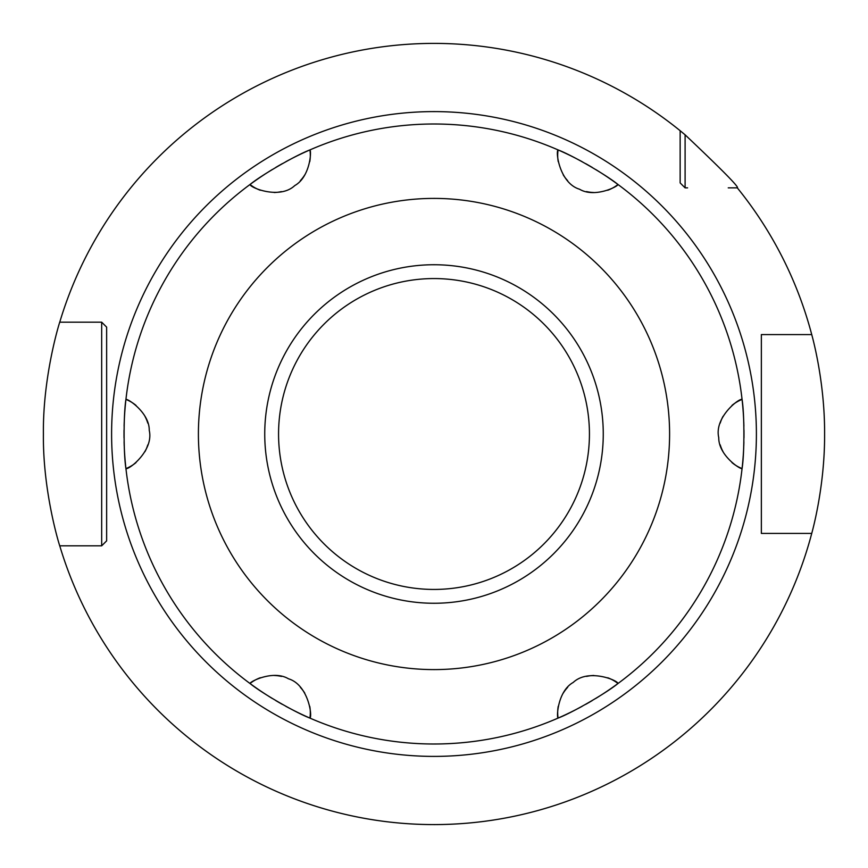 <?xml version="1.0" encoding="UTF-8"?>
<svg xmlns="http://www.w3.org/2000/svg" width="868" height="868" viewBox="0 0 868 868"><rect width="100%" height="100%" fill="white"/><g stroke="black" fill="none" stroke-linecap="round" stroke-linejoin="round"><path stroke-width="1.3" d="M761.355 338.52L761.355 334.581L811.732 334.581C811.276 333.062 824.893 379.283 824.6 434.011C824.893 488.717 811.276 534.927 811.732 533.419L761.355 533.419L761.355 529.48M434 824.6L442.778 824.502L434 824.6M467.494 823.157L474.59 822.484L467.483 823.157M480.883 821.779L486.189 821.095L480.883 821.779M490.431 820.499L493.512 820.043L490.431 820.499M106.645 529.48L106.645 540.862L101.675 545.82L59.751 545.82C60.228 547.773 42.738 493.284 43.4 434C42.738 374.705 60.239 320.216 59.751 322.18A390.6 390.6 0 0 1 680.143 130.71L685.102 134.811C722.371 170.095 739.764 187.781 737.29 187.857L728.241 187.857M685.102 134.811L685.102 187.857L680.143 182.898L680.143 180.414M811.732 533.419A390.6 390.6 0 0 1 59.751 545.82L98.757 545.82M773.128 533.419L761.355 533.419L761.355 334.581L773.128 334.581M687.586 187.857L685.102 187.857L680.143 182.898L680.143 130.71M98.757 322.18L101.675 322.18L106.645 327.138L106.645 338.52M101.675 545.82L106.645 540.862L106.645 327.138L106.645 540.862L101.675 545.82L101.675 322.18L106.645 327.138L101.675 322.18L59.751 322.18L101.675 322.18M761.355 334.581L761.355 533.419M811.732 334.581A390.6 390.6 0 0 0 737.29 187.857M400.506 823.157L393.41 822.484L400.517 823.157M387.117 821.779L381.811 821.095L387.117 821.779M377.569 820.499L374.488 820.043L377.569 820.499M374.249 820L372.622 819.75M372.708 819.761L374.227 820M559.209 150.414A309.995 309.995 0 0 1 562.041 151.672A309.995 309.995 0 0 0 559.209 150.414A309.995 309.995 0 0 1 562.041 151.672M562.312 151.802A309.995 309.995 0 0 1 565.806 153.419A309.995 309.995 0 0 1 569.994 155.415A309.995 309.995 0 0 0 565.806 153.419A309.995 309.995 0 0 0 562.312 151.802A309.995 309.995 0 0 1 565.806 153.419A309.995 309.995 0 0 1 569.994 155.415M570.471 155.654A309.995 309.995 0 0 1 577.09 159.007A309.995 309.995 0 0 0 570.471 155.654A309.995 309.995 0 0 1 577.09 159.007M578.392 159.679A309.995 309.995 0 0 1 582.211 161.73A309.995 309.995 0 0 0 578.392 159.679A309.995 309.995 0 0 1 582.211 161.73M585.672 163.64A309.995 309.995 0 0 1 589.036 165.549A309.995 309.995 0 0 0 585.672 163.64A309.995 309.995 0 0 1 589.036 165.549M589.101 165.593A309.995 309.995 0 0 1 592.377 167.513A309.995 309.995 0 0 0 589.101 165.593A309.995 309.995 0 0 1 592.377 167.513M595.752 169.553A309.995 309.995 0 0 1 599.43 171.831A309.995 309.995 0 0 0 595.752 169.553A309.995 309.995 0 0 1 599.43 171.831M600.493 172.504A309.995 309.995 0 0 1 606.873 176.671A309.995 309.995 0 0 0 600.493 172.504A309.995 309.995 0 0 1 606.873 176.671M607.296 176.963A309.995 309.995 0 0 1 614.273 181.803A309.995 309.995 0 0 0 607.296 176.963A309.995 309.995 0 0 1 614.273 181.803M614.49 181.954A309.995 309.995 0 0 1 616.985 183.766A309.995 309.995 0 0 0 614.49 181.954A309.995 309.995 0 0 1 616.985 183.766M742.205 400.647A309.995 309.995 0 0 1 742.52 403.718A309.995 309.995 0 0 0 742.205 400.647A309.995 309.995 0 0 1 742.52 403.718M742.552 404.021A309.995 309.995 0 0 1 743.247 412.474A309.995 309.995 0 0 0 742.552 404.021A309.995 309.995 0 0 1 743.247 412.474M743.29 413.016A309.995 309.995 0 0 1 743.702 420.405A309.995 309.995 0 0 0 743.29 413.016A309.995 309.995 0 0 1 743.702 420.405M743.767 421.881A309.995 309.995 0 0 1 743.898 426.221A309.995 309.995 0 0 0 743.767 421.881A309.995 309.995 0 0 1 743.898 426.221M743.974 430.17A309.995 309.995 0 0 1 743.995 434.043A309.995 309.995 0 0 0 743.974 430.17A309.995 309.995 0 0 1 743.995 434.043M743.995 434.13A309.995 309.995 0 0 1 743.974 437.917A309.995 309.995 0 0 0 743.995 434.13A309.995 309.995 0 0 1 743.974 437.917M743.898 441.866A309.995 309.995 0 0 1 743.757 446.206A309.995 309.995 0 0 0 743.898 441.866A309.995 309.995 0 0 1 743.757 446.206M743.702 447.595A309.995 309.995 0 0 1 743.29 455.016A309.995 309.995 0 0 0 743.702 447.595A309.995 309.995 0 0 1 743.29 455.016M743.247 455.581A309.995 309.995 0 0 1 742.889 460.203A309.995 309.995 0 0 0 743.247 455.581A309.995 309.995 0 0 1 742.889 460.203M742.889 460.268A309.995 309.995 0 0 1 742.552 463.881A309.995 309.995 0 0 0 742.889 460.268A309.995 309.995 0 0 1 742.552 463.881M742.52 464.315A309.995 309.995 0 0 1 742.194 467.375A309.995 309.995 0 0 0 742.52 464.315A309.995 309.995 0 0 1 742.194 467.375M616.985 684.234A309.995 309.995 0 0 1 614.479 686.045A309.995 309.995 0 0 0 616.985 684.234A309.995 309.995 0 0 1 614.479 686.045M614.251 686.208A309.995 309.995 0 0 1 607.264 691.058A309.995 309.995 0 0 0 614.251 686.208A309.995 309.995 0 0 1 607.264 691.058M606.884 691.319A309.995 309.995 0 0 1 603.293 693.695A309.995 309.995 0 0 0 606.884 691.319A309.995 309.995 0 0 1 603.293 693.695M602.576 694.161A309.995 309.995 0 0 1 600.83 695.279A309.995 309.995 0 0 0 602.576 694.161A309.995 309.995 0 0 1 600.83 695.279M599.376 696.201A309.995 309.995 0 0 1 595.687 698.49A309.995 309.995 0 0 0 599.376 696.201A309.995 309.995 0 0 1 595.687 698.49M592.301 700.53A309.995 309.995 0 0 1 588.96 702.494A309.995 309.995 0 0 0 592.301 700.53A309.995 309.995 0 0 1 588.96 702.494M588.819 702.57A309.995 309.995 0 0 1 585.596 704.404A309.995 309.995 0 0 0 588.819 702.57A309.995 309.995 0 0 1 585.596 704.404M582.135 706.313A309.995 309.995 0 0 1 578.316 708.364A309.995 309.995 0 0 0 582.135 706.313A309.995 309.995 0 0 1 578.316 708.364M577.079 709.004A309.995 309.995 0 0 1 570.439 712.357A309.995 309.995 0 0 0 577.079 709.004A309.995 309.995 0 0 1 570.439 712.357M569.929 712.606A309.995 309.995 0 0 1 565.752 714.603A309.995 309.995 0 0 0 569.929 712.606A309.995 309.995 0 0 1 565.752 714.603M565.697 714.635A309.995 309.995 0 0 1 562.399 716.154A309.995 309.995 0 0 0 565.697 714.635A309.995 309.995 0 0 1 562.399 716.154M562.008 716.339A309.995 309.995 0 0 1 559.198 717.597A309.995 309.995 0 0 0 562.008 716.339A309.995 309.995 0 0 1 559.198 717.597M308.791 717.586A309.995 309.995 0 0 1 305.959 716.328A309.995 309.995 0 0 0 308.791 717.586M305.688 716.198A309.995 309.995 0 0 1 302.205 714.592A309.995 309.995 0 0 0 305.688 716.198M302.194 714.581A309.995 309.995 0 0 1 298.017 712.585A309.995 309.995 0 0 0 302.194 714.581M297.54 712.346A309.995 309.995 0 0 1 290.921 709.004A309.995 309.995 0 0 0 297.54 712.346M289.619 708.321A309.995 309.995 0 0 1 285.789 706.281A309.995 309.995 0 0 0 289.619 708.321M282.328 704.36A309.995 309.995 0 0 1 278.964 702.451A309.995 309.995 0 0 0 282.328 704.36M278.888 702.407A309.995 309.995 0 0 1 275.623 700.487A309.995 309.995 0 0 0 278.888 702.407M272.237 698.447A309.995 309.995 0 0 1 268.559 696.169A309.995 309.995 0 0 0 272.237 698.447M267.496 695.485A309.995 309.995 0 0 1 261.127 691.319A309.995 309.995 0 0 0 267.496 695.485M260.704 691.036A309.995 309.995 0 0 1 253.727 686.187A309.995 309.995 0 0 0 260.704 691.036M253.51 686.035A309.995 309.995 0 0 1 251.015 684.234A309.995 309.995 0 0 0 253.51 686.035M125.795 467.353A309.995 309.995 0 0 1 125.48 464.282A309.995 309.995 0 0 0 125.795 467.353M125.459 463.989A309.995 309.995 0 0 1 125.1 460.159A309.995 309.995 0 0 1 124.753 455.526A309.995 309.995 0 0 0 125.1 460.149A309.995 309.995 0 0 0 125.459 463.989M124.71 454.995A309.995 309.995 0 0 1 124.298 447.617A309.995 309.995 0 0 0 124.71 454.995M124.233 446.119A309.995 309.995 0 0 1 124.102 441.79A309.995 309.995 0 0 0 124.233 446.119M124.026 437.83A309.995 309.995 0 0 1 124.005 433.957A309.995 309.995 0 0 0 124.026 437.83M124.005 433.87A309.995 309.995 0 0 1 124.026 430.083A309.995 309.995 0 0 0 124.005 433.87M124.102 426.123A309.995 309.995 0 0 1 124.243 421.794A309.995 309.995 0 0 0 124.102 426.123M124.298 420.394A309.995 309.995 0 0 1 124.71 412.973A309.995 309.995 0 0 0 124.298 420.394M124.753 412.409A309.995 309.995 0 0 1 125.111 407.797A309.995 309.995 0 0 0 124.753 412.409M125.111 407.732A309.995 309.995 0 0 1 125.448 404.108A309.995 309.995 0 0 0 125.111 407.732M125.48 403.685A309.995 309.995 0 0 1 125.806 400.625A309.995 309.995 0 0 0 125.48 403.685M251.015 183.766A309.995 309.995 0 0 1 253.521 181.954A309.995 309.995 0 0 0 251.015 183.766M253.749 181.792A309.995 309.995 0 0 1 260.747 176.931A309.995 309.995 0 0 0 253.749 181.792M261.127 176.681A309.995 309.995 0 0 1 264.718 174.305A309.995 309.995 0 0 0 261.127 176.681M265.424 173.839A309.995 309.995 0 0 1 267.181 172.71A309.995 309.995 0 0 0 265.424 173.839M268.635 171.788A309.995 309.995 0 0 1 272.313 169.51A309.995 309.995 0 0 0 268.635 171.788M275.698 167.47A309.995 309.995 0 0 1 279.04 165.506A309.995 309.995 0 0 0 275.698 167.47M279.181 165.43A309.995 309.995 0 0 1 282.404 163.596A309.995 309.995 0 0 0 279.181 165.43M285.865 161.687A309.995 309.995 0 0 1 289.684 159.636A309.995 309.995 0 0 0 285.865 161.687M290.91 158.996A309.995 309.995 0 0 1 297.55 155.643A309.995 309.995 0 0 0 290.91 158.996M298.071 155.394A309.995 309.995 0 0 1 302.238 153.397A309.995 309.995 0 0 0 298.071 155.394M302.303 153.365A309.995 309.995 0 0 1 305.59 151.846A309.995 309.995 0 0 0 302.303 153.365M305.992 151.661A309.995 309.995 0 0 1 308.802 150.403A309.995 309.995 0 0 0 305.992 151.661M434 589.437A155.437 155.437 0 0 0 589.437 434A155.437 155.437 0 0 0 434 278.563A155.437 155.437 0 0 0 278.563 434A155.437 155.437 0 0 0 434 589.437M742.064 399.421C744.516 414.112 744.494 453.997 742.064 468.579C740.458 469.631 718.476 455.32 718.758 437.667C713.963 417.454 739.221 397.978 742.064 399.421A309.995 309.995 0 0 0 617.983 184.493C618.092 186.414 594.688 198.295 579.553 189.224C559.654 183.278 555.411 151.661 558.081 149.914C572.066 155.166 606.515 175.065 617.983 184.493A37.205 37.205 0 0 1 607.708 190.255A37.205 37.205 0 0 0 617.983 184.493A309.995 309.995 0 0 1 742.064 399.421A37.205 37.205 0 0 0 731.984 405.399A37.205 37.205 0 0 1 742.064 399.421M617.983 683.507C606.461 692.979 571.925 712.899 558.081 718.086C556.366 717.218 557.777 691.015 573.216 682.443C588.33 668.186 617.81 680.317 617.983 683.507A309.995 309.995 0 0 0 742.064 468.579A37.205 37.205 0 0 1 731.952 462.568A37.205 37.205 0 0 0 742.064 468.579A309.995 309.995 0 0 1 617.983 683.507A37.205 37.205 0 0 0 607.763 677.767A37.205 37.205 0 0 1 617.983 683.507M434 124.005A309.995 309.995 0 0 1 558.081 149.914A37.205 37.205 0 0 0 558.232 161.643A37.205 37.205 0 0 1 558.081 149.914A309.995 309.995 0 0 0 309.919 149.914C311.634 150.782 310.212 176.996 294.784 185.557C279.68 199.814 250.201 187.683 250.017 184.493C261.55 175.011 296.053 155.112 309.919 149.914A37.205 37.205 0 0 1 309.767 161.687A37.205 37.205 0 0 0 309.919 149.914M434 743.995A309.995 309.995 0 0 0 558.081 718.086A37.205 37.205 0 0 1 558.232 706.313A37.205 37.205 0 0 0 558.081 718.086A309.995 309.995 0 0 1 309.919 718.086C295.945 712.845 261.463 692.924 250.017 683.507A309.995 309.995 0 0 1 125.936 468.579C123.484 453.899 123.506 413.982 125.936 399.421A309.995 309.995 0 0 1 250.017 184.493A37.205 37.205 0 0 0 260.237 190.233A37.205 37.205 0 0 1 250.017 184.493M723.011 451.61A37.205 37.205 0 0 1 720.201 444.872A37.205 37.205 0 0 0 723.011 451.61M720.223 423.052A37.205 37.205 0 0 1 723.055 416.314A37.205 37.205 0 0 0 720.223 423.052M563.256 693.098A37.205 37.205 0 0 1 567.694 687.293A37.205 37.205 0 0 0 563.256 693.098M586.605 676.4A37.205 37.205 0 0 1 593.853 675.488A37.205 37.205 0 0 0 586.605 676.4M125.936 399.421A37.205 37.205 0 0 1 136.048 405.432A37.205 37.205 0 0 0 125.936 399.421C127.531 398.369 149.524 412.68 149.242 430.333C154.037 450.557 128.768 470.022 125.936 468.579A37.205 37.205 0 0 0 136.005 462.601A37.205 37.205 0 0 1 125.936 468.579M250.017 683.507A37.205 37.205 0 0 1 260.281 677.745A37.205 37.205 0 0 0 250.017 683.507C249.908 681.586 273.312 669.705 288.447 678.776C308.346 684.733 312.589 716.339 309.919 718.086A37.205 37.205 0 0 0 309.767 706.368A37.205 37.205 0 0 1 309.919 718.086M304.744 174.913A37.205 37.205 0 0 1 300.306 180.707A37.205 37.205 0 0 0 304.744 174.913M281.395 191.6A37.205 37.205 0 0 1 274.158 192.512A37.205 37.205 0 0 0 281.395 191.6M144.989 416.39A37.205 37.205 0 0 1 147.799 423.128A37.205 37.205 0 0 0 144.989 416.39M147.766 444.948A37.205 37.205 0 0 1 144.945 451.685A37.205 37.205 0 0 0 147.766 444.948M274.245 675.488A37.205 37.205 0 0 1 281.482 676.422A37.205 37.205 0 0 0 274.245 675.488M300.371 687.358A37.205 37.205 0 0 1 304.787 693.163A37.205 37.205 0 0 0 300.371 687.358M434 603.26A169.26 169.26 0 0 1 264.74 434A169.26 169.26 0 0 1 434 264.74A169.26 169.26 0 0 1 603.26 434A169.26 169.26 0 0 1 434 603.26M593.755 192.512A37.205 37.205 0 0 1 586.518 191.578A37.205 37.205 0 0 0 593.755 192.512M567.629 180.642A37.205 37.205 0 0 1 563.213 174.837A37.205 37.205 0 0 0 567.629 180.642M434 111.603A322.397 322.397 0 0 0 111.603 434A322.397 322.397 0 0 0 434 756.397A322.397 322.397 0 0 0 756.397 434A322.397 322.397 0 0 0 434 111.603M434 669.597A235.597 235.597 0 0 0 669.597 434A235.597 235.597 0 0 0 434 198.403A235.597 235.597 0 0 0 198.403 434A235.597 235.597 0 0 0 434 669.597"/></g></svg>
